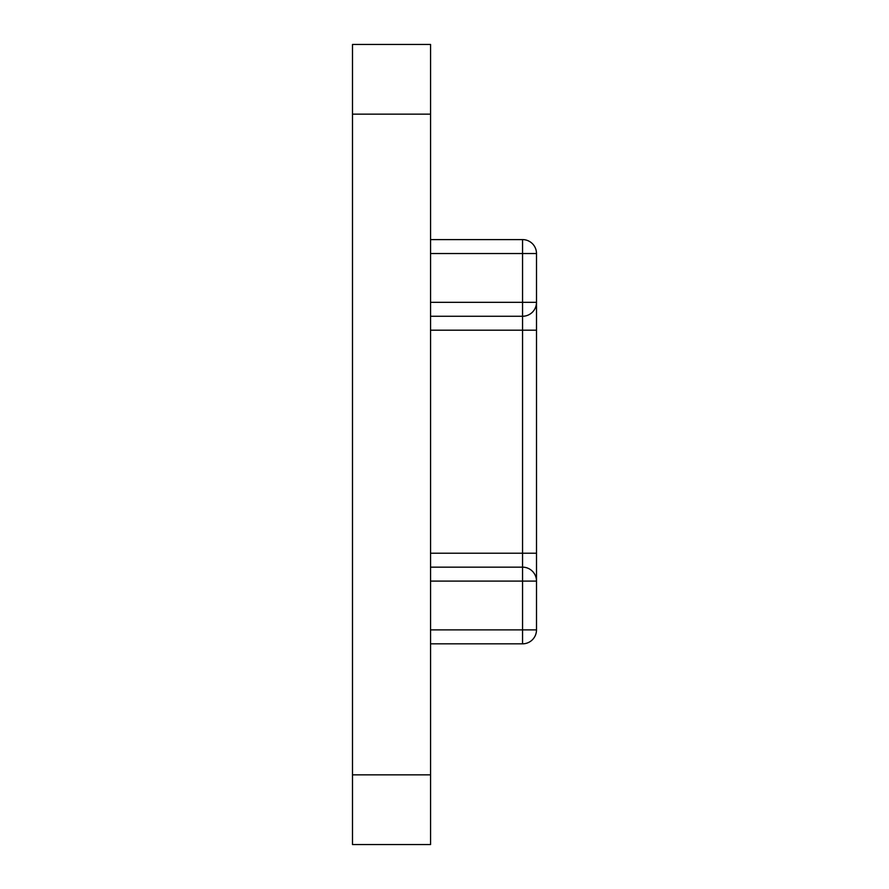 <?xml version="1.0" encoding="UTF-8"?>
<svg xmlns="http://www.w3.org/2000/svg" width="889" height="889" viewBox="0 0 889 889"><rect width="100%" height="100%" fill="white"/><g stroke="black" fill="none" stroke-linecap="round" stroke-linejoin="round"><path stroke-width="1.33" d="M352.5 844.55L352.5 774.852L430.565 774.852L430.565 844.55L352.5 844.55M352.5 114.148L352.5 44.45L430.565 44.45L430.565 114.148L352.5 114.148L352.5 774.852M430.565 114.148L430.565 774.852M430.565 239.597L522.554 239.597A13.935 13.935 0 0 1 536.5 253.532L536.5 629.89A13.935 13.935 0 0 1 522.554 643.825L430.565 643.825M430.565 553.225L522.554 553.225L522.554 316.262L430.565 316.262M430.565 567.16L522.554 567.16L522.554 553.225L536.5 553.225L536.5 581.106A13.935 13.935 0 0 0 522.554 567.16L522.554 581.106L430.565 581.106M430.565 302.327L522.554 302.327L522.554 316.262A13.935 13.935 0 0 0 536.5 302.327L536.5 330.197L430.565 330.197M536.5 302.327L522.554 302.327L522.554 253.532L430.565 253.532M430.565 629.89L522.554 629.89L522.554 581.106L536.5 581.106M536.5 253.532L522.554 253.532L522.554 239.597M522.554 643.825L522.554 629.89L536.5 629.89"/></g></svg>
